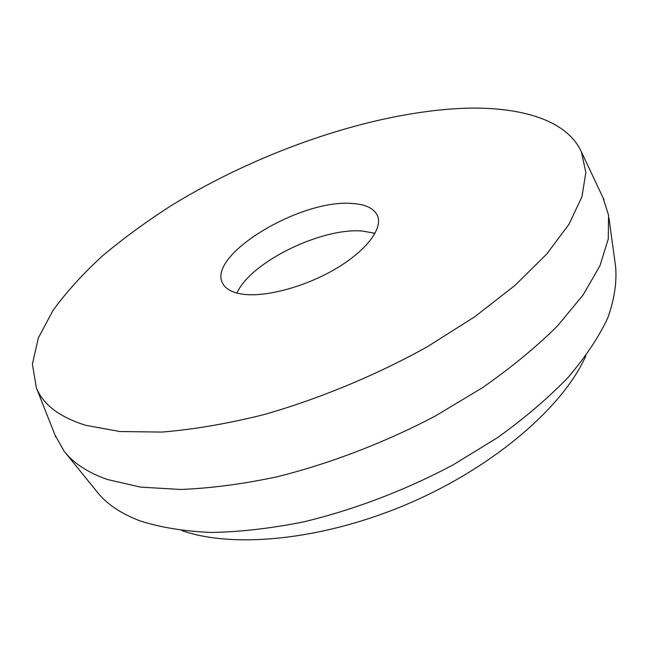 <?xml version="1.0" encoding="UTF-8"?>
<svg xmlns="http://www.w3.org/2000/svg" width="648" height="648" viewBox="0 0 648 648"><rect width="100%" height="100%" fill="white"/><g stroke="black" fill="none" stroke-linecap="round" stroke-linejoin="round"><path stroke-width="0.97" d="M236.949 293.082C250.476 262.132 321.7 227.294 362.58 231.069L375.054 233.321M351.451 203.44C365.48 204.177 374.196 208.34 377.598 215.938C382.879 228.744 366.136 250.914 335.575 268.871C305.087 286.853 265.631 297.416 242.806 294.216C232.138 292.669 225.374 288.943 222.531 283.038C207.401 254.834 300.235 199.195 351.451 203.44M85.876 425.347C59.673 417.199 43.165 404.684 36.353 387.804L32.4 364.063L38.345 337.956L52.909 310.595C66.347 292.078 82.928 273.788 102.651 255.749C123.784 238.043 146.934 221.146 172.093 205.06C261.76 150.174 374.455 111.529 465.394 108.232C521.033 106.637 566.992 120.042 581.418 151.932L585.841 172.498L581.953 196.757L569.009 224.232L546.645 254.129L514.982 285.412L474.725 316.783L427.275 346.802C375.824 375.386 318.938 398.957 263.493 414.728C227.165 423.752 193.298 429.535 161.895 432.07L120.01 431.528L85.876 425.347M603.013 197.697L608.577 215.266L608.27 238.991L599.927 265.793L583.07 295.034L557.58 325.847C536.439 346.85 511.426 367.448 482.541 387.65L435.27 416.057C384.726 442.616 330.067 463.571 277.271 476.758C242.716 484.088 210.503 488.325 180.614 489.467L140.519 487.11L107.471 479.512C87.683 472.554 73.167 463.036 63.925 450.951L54.934 434.873M608.934 217.874L615.6 266.587C616.977 282.188 614.385 299.263 607.816 317.804C598.833 337.009 585.59 356.878 568.102 377.411C548.232 398.026 524.702 418.106 497.51 437.643L452.96 464.948C405.3 490.309 353.606 509.96 303.402 521.924C270.491 528.476 239.679 531.984 210.956 532.462C183.911 531.255 160.25 527.399 139.968 520.879C120.528 513.475 106.053 503.585 96.536 491.208L65.586 453.009M585.857 355.825C563.525 406.345 495.202 466.09 409.787 503.042C324.381 540.011 234.066 548.921 181.942 530.615M36.353 387.804L55.817 437.117M581.418 151.932L604.041 199.884"/></g></svg>
